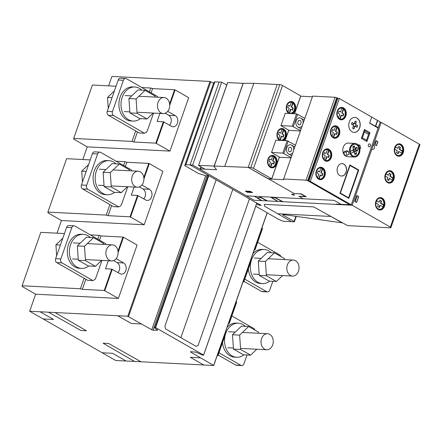 <?xml version="1.0" encoding="UTF-8"?>
<svg xmlns="http://www.w3.org/2000/svg" width="442" height="442" viewBox="0 0 442 442"><rect width="100%" height="100%" fill="white"/><g stroke="black" fill="none" stroke-linecap="round" stroke-linejoin="round"><path stroke-width="0.66" d="M147.031 118.981L139.887 118.616L129.915 112.909L128.942 98.583L137.948 89.969L145.092 90.334L136.086 98.947L137.059 113.274L147.031 118.981L153.219 113.064M128.942 98.583L136.086 98.947M129.915 112.909L137.059 113.274M155.131 97.085L155.065 96.047L145.092 90.334M164.137 113.522A8.028 6.111 92.9 0 0 169.689 104.621A8.028 6.111 92.9 0 0 164.004 97.538A8.028 6.111 92.9 0 0 157.501 106.489A8.028 6.111 92.9 0 0 163.186 113.572A8.028 6.111 92.9 0 0 164.137 113.522M141.832 90.168A17.056 12.989 92.9 0 0 139.462 88.389A17.056 12.989 92.9 0 0 134.849 87.008A17.056 12.989 92.9 0 0 122.191 97.29A17.056 12.989 92.9 0 0 133.108 121.075A17.056 12.989 92.9 0 0 140.379 118.644M133.108 121.075L131.031 120.97A17.056 12.989 -87.1 0 1 126.418 119.589A17.056 12.989 -87.1 0 1 120.114 97.185A17.056 12.989 -87.1 0 1 132.771 86.897L134.849 87.008M108.251 108.456L107.511 97.489L114.401 90.892M107.511 97.489L112.014 97.715M121.23 192.651L114.086 192.287L104.113 186.574L103.146 172.253L112.146 163.639L119.29 164.004L110.29 172.618L111.257 186.938L121.23 192.651L127.423 186.728M103.146 172.253L110.29 172.618M104.113 186.574L111.257 186.938M129.335 170.75L129.263 169.711L119.29 164.004M138.335 187.193A8.028 6.111 92.9 0 0 143.893 178.292A8.028 6.111 92.9 0 0 138.208 171.209A8.028 6.111 92.9 0 0 131.705 180.154A8.028 6.111 92.9 0 0 137.39 187.237A8.028 6.111 92.9 0 0 138.335 187.193M116.031 163.838A17.056 12.989 92.9 0 0 113.666 162.054A17.056 12.989 92.9 0 0 109.052 160.673A17.056 12.989 92.9 0 0 96.389 170.96A17.056 12.989 92.9 0 0 107.312 194.745A17.056 12.989 92.9 0 0 114.577 192.309M107.312 194.745L105.235 194.64A17.056 12.989 -87.1 0 1 100.621 193.259A17.056 12.989 -87.1 0 1 94.312 170.855A17.056 12.989 -87.1 0 1 106.975 160.568L109.052 160.673M82.455 182.121L81.709 171.159L88.604 164.562M81.709 171.159L86.218 171.385M95.433 266.322L88.29 265.957L78.317 260.244L77.344 245.918L86.35 237.304L93.494 237.669L84.488 246.282L85.461 260.609L95.433 266.322L101.621 260.399M77.344 245.918L84.488 246.282M78.317 260.244L85.461 260.609M103.538 244.42L103.467 243.382L93.494 237.669M112.539 260.857A8.028 6.111 92.9 0 0 118.091 251.957A8.028 6.111 92.9 0 0 112.406 244.874A8.028 6.111 92.9 0 0 105.903 253.824A8.028 6.111 92.9 0 0 111.588 260.907A8.028 6.111 92.9 0 0 112.539 260.857M90.234 237.503A17.056 12.989 92.9 0 0 87.864 235.724A17.056 12.989 92.9 0 0 83.256 234.343A17.056 12.989 92.9 0 0 70.593 244.625A17.056 12.989 92.9 0 0 81.516 268.416A17.056 12.989 92.9 0 0 88.781 265.979M81.51 268.416L79.433 268.305A17.056 12.989 -87.1 0 1 74.825 266.929A17.056 12.989 -87.1 0 1 68.516 244.52A17.056 12.989 -87.1 0 1 81.173 234.238L83.256 234.343M56.659 255.791L55.913 244.824L62.808 238.232M55.913 244.824L60.416 245.056M256.769 349.235L250.581 355.158L240.608 349.445L239.636 335.119L248.636 326.511L258.614 332.218L258.68 333.257M248.636 326.511L241.492 326.141L232.492 334.754L233.464 349.081L243.437 354.793L250.581 355.158M233.464 349.081L240.608 349.445M232.492 334.754L239.636 335.119M263.631 335.296A8.028 6.111 -87.1 0 1 267.554 333.71A8.028 6.111 -87.1 0 1 273.04 339.351A8.028 6.111 -87.1 0 1 270.659 348.163A8.028 6.111 -87.1 0 1 266.736 349.744A8.028 6.111 -87.1 0 1 262.134 346.517A8.028 6.111 -87.1 0 1 263.631 335.296M243.923 354.816A17.056 12.989 -87.1 0 1 236.658 357.252A17.056 12.989 -87.1 0 1 225.74 333.461A17.056 12.989 -87.1 0 1 238.398 323.179A17.056 12.989 -87.1 0 1 243.012 324.561A17.056 12.989 -87.1 0 1 245.382 326.34M222.541 342.611A17.056 12.989 92.9 0 0 229.967 355.766A17.056 12.989 92.9 0 0 234.58 357.142L236.658 357.252M238.398 323.179L236.321 323.074A17.056 12.989 92.9 0 0 227.1 327.356M231.879 315.953L253.791 328.5A3.011 2.293 -87.1 0 1 254.979 330.135M218.978 352.788L240.896 365.335A3.011 2.293 92.9 0 0 241.708 365.578A3.011 2.293 92.9 0 0 243.945 363.766L247.023 354.976M241.708 365.578L236.514 365.313A3.011 2.293 -87.1 0 1 235.697 365.07L218.188 355.042M282.565 275.565L276.377 281.488L266.404 275.775L265.432 261.454L274.438 252.841L284.41 258.548L284.482 259.592M274.438 252.841L267.294 252.476L258.288 261.089L259.261 275.41L269.233 281.123L276.377 281.488M259.261 275.41L266.404 275.775M258.288 261.089L265.432 261.454M289.427 261.625A8.028 6.111 -87.1 0 1 293.35 260.045A8.028 6.111 -87.1 0 1 298.836 265.686A8.028 6.111 -87.1 0 1 296.46 274.493A8.028 6.111 -87.1 0 1 292.532 276.073A8.028 6.111 -87.1 0 1 287.935 272.852A8.028 6.111 -87.1 0 1 289.427 261.625M269.725 281.145A17.056 12.989 -87.1 0 1 262.46 283.582A17.056 12.989 -87.1 0 1 251.537 259.797A17.056 12.989 -87.1 0 1 264.2 249.509A17.056 12.989 -87.1 0 1 268.808 250.89A17.056 12.989 -87.1 0 1 271.178 252.675M248.338 268.946A17.056 12.989 92.9 0 0 255.769 282.095A17.056 12.989 92.9 0 0 260.377 283.477L262.46 283.582M264.2 249.509L262.117 249.404A17.056 12.989 92.9 0 0 252.896 253.686M257.675 242.282L279.593 254.835A3.011 2.293 -87.1 0 1 280.775 256.471M244.774 279.117L266.692 291.67A3.011 2.293 92.9 0 0 267.509 291.913A3.011 2.293 92.9 0 0 269.742 290.096L272.819 281.305M267.509 291.913L262.31 291.648A3.011 2.293 -87.1 0 1 261.498 291.4L243.984 281.377M106.014 244.548L105.793 243.757L74.864 226.044A3.011 2.293 92.9 0 0 74.046 225.801A3.011 2.293 92.9 0 0 71.814 227.619L60.847 258.924A3.011 2.293 -87.1 0 0 61.963 262.88L92.892 280.593L94.925 279.543L95.914 277.675L101.958 260.415M92.892 280.593L87.698 280.327L56.764 262.614A3.011 2.293 92.9 0 1 55.653 258.658L66.615 227.348A3.011 2.293 -87.1 0 1 68.853 225.536L74.046 225.801M131.815 170.877L131.589 170.087L100.66 152.374A3.011 2.293 92.9 0 0 99.848 152.131A3.011 2.293 92.9 0 0 97.61 153.949L86.649 185.253A3.011 2.293 -87.1 0 0 87.759 189.209L118.694 206.922L120.721 205.873L121.71 204.005L127.755 186.745M118.694 206.922L113.495 206.657L82.566 188.944A3.011 2.293 92.9 0 1 81.45 184.988L92.417 153.683A3.011 2.293 -87.1 0 1 94.649 151.866L99.848 152.131M157.612 97.212L157.391 96.417L126.456 78.709A3.011 2.293 92.9 0 0 125.644 78.466A3.011 2.293 92.9 0 0 123.406 80.278L112.445 111.588A3.011 2.293 -87.1 0 0 113.561 115.544L144.49 133.252L146.523 132.202L147.506 130.34L153.551 113.08M144.49 133.252L139.296 132.987L108.362 115.279A3.011 2.293 92.9 0 1 107.251 111.323L118.213 80.013A3.011 2.293 -87.1 0 1 120.451 78.201L125.644 78.466M350.02 147.556A6.823 5.194 -87.1 0 1 355.081 143.44A6.823 5.194 -87.1 0 1 356.926 143.993A6.823 5.194 -87.1 0 1 359.451 152.954A6.823 5.194 -87.1 0 1 354.385 157.07A6.823 5.194 -87.1 0 1 350.02 147.556M355.081 143.44L348.329 143.097A6.823 5.194 92.9 0 0 343.263 147.214A6.823 5.194 92.9 0 0 347.633 156.728L354.385 157.07M350.213 151.451L353.512 149.623L352.782 146.689L354.346 145.954L352.909 146.694L353.639 149.628L350.224 151.518A6.022 4.586 -87.1 0 1 355.042 144.241A6.022 4.586 -87.1 0 1 359.313 150.49A6.022 4.586 -87.1 0 1 354.429 156.269A6.022 4.586 -87.1 0 1 350.749 153.38L354.224 151.711L355.125 154.562L356.561 153.822L355.832 150.888L356.722 150.302L357.164 151.147L357.451 150.904L358.197 148.772L358.048 148.247L356.445 147.33L356.114 147.413L356.197 148.44L355.246 148.805L354.346 145.954L352.782 146.689M350.224 151.518L353.335 149.838M352.909 146.694L353.523 149.319M355.241 148.799L356.07 148.429L355.981 147.407L356.445 147.33L355.981 147.407M356.114 147.413L356.197 148.44L355.346 148.799M355.821 151.192L356.722 150.302L357.164 151.147L356.611 150.357M354.346 145.954L355.28 149.269L354.6 149.076L353.998 149.573L354.191 151.247L354.871 151.44L355.628 150.507L356.561 153.822L354.992 154.556L354.097 151.711M350.749 153.38L353.992 151.711L354.252 151.926M354.362 156.269A6.022 4.586 92.9 0 0 359.186 150.484A6.022 4.586 92.9 0 0 354.976 144.241M346.092 152.158L343.754 152.042L345.92 150.926L348.257 151.042A6.823 5.194 92.9 0 0 349.152 154.214L346.987 155.33L346.092 152.158L348.257 151.042M343.754 152.042L344.649 155.208L346.987 155.33M358.119 144.959L359.887 145.048L360.777 148.219L359.832 148.705M358.683 145.672L359.887 145.048M300.444 130.954L288.753 130.357M304.864 118.334L296.565 113.854L285.267 113.279L280.941 125.616L292.245 126.197L300.538 130.672M288.775 130.169L280.941 125.616M291.024 157.844L279.338 157.247M295.444 145.225L287.151 140.744L275.847 140.169L271.526 152.507L282.83 153.087L291.123 157.562M279.361 157.059L271.526 152.507M292.212 113.633A6.221 4.735 92.9 0 0 295.118 110.207A6.221 4.735 92.9 0 0 292.819 102.036A6.221 4.735 92.9 0 0 291.201 101.538M288.963 113.467A6.221 4.735 -87.1 0 1 286.648 105.29A6.221 4.735 -87.1 0 1 291.267 101.538A6.221 4.735 -87.1 0 1 292.947 102.041A6.221 4.735 -87.1 0 1 295.25 110.213A6.221 4.735 -87.1 0 1 292.344 113.638M271.869 167.816A6.221 4.735 92.9 0 0 276.421 164.065A6.221 4.735 92.9 0 0 274.123 155.893A6.221 4.735 92.9 0 0 272.504 155.391M267.951 159.148A6.221 4.735 -87.1 0 1 272.57 155.396A6.221 4.735 -87.1 0 1 274.25 155.899A6.221 4.735 -87.1 0 1 276.554 164.07A6.221 4.735 -87.1 0 1 271.935 167.822A6.221 4.735 -87.1 0 1 267.951 159.148M283.073 140.534A6.221 4.735 92.9 0 0 285.836 137.175A6.221 4.735 92.9 0 0 283.537 129.003A6.221 4.735 92.9 0 0 281.919 128.506M279.548 140.357A6.221 4.735 -87.1 0 1 277.372 132.257A6.221 4.735 -87.1 0 1 281.985 128.506A6.221 4.735 -87.1 0 1 283.67 129.009A6.221 4.735 -87.1 0 1 285.968 137.18A6.221 4.735 -87.1 0 1 283.2 140.545M281.062 140.269A5.58 4.249 92.9 0 0 285.167 136.385A5.58 4.249 92.9 0 0 283.731 130.169L284.25 130.191A5.58 4.249 -87.1 0 1 284.256 130.197L284.123 130.186A5.58 4.249 -87.1 0 1 285.521 136.528A5.58 4.249 -87.1 0 1 281.256 140.285A5.58 4.249 -87.1 0 1 280.62 140.191L280.316 140.39L278.952 139.236A5.58 4.249 -87.1 0 1 277.554 132.893A5.58 4.249 -87.1 0 1 281.825 129.136A5.58 4.249 -87.1 0 1 282.46 129.23L282.758 129.031L284.04 129.766L284.123 130.186L283.344 130.147L282.394 129.23M280.62 140.191L279.908 140.153M278.664 138.932L279.93 135.318L278.333 134.407L279.112 132.197L280.703 133.108L279.051 132.368M280.747 140.197L280.228 140.169L281.593 136.274L281.206 136.252L279.852 140.125M283.731 130.169L282.366 134.064L283.963 134.976L283.189 137.186L281.593 136.274M283.963 134.976L281.979 134.042L283.344 130.147M282.858 136.998L283.571 134.954M282.366 134.064L281.979 134.042M284.04 129.766L283.261 129.727M282.46 129.23L282.068 129.213A5.58 4.249 92.9 0 0 281.631 129.13M280.703 133.108L282.068 129.213M271.642 167.159A5.58 4.249 92.9 0 0 275.747 163.275A5.58 4.249 92.9 0 0 274.316 157.054L274.709 157.076A5.58 4.249 -87.1 0 1 276.106 163.418A5.58 4.249 -87.1 0 1 271.836 167.175A5.58 4.249 -87.1 0 1 271.206 167.082L270.902 167.28L269.62 166.546L269.537 166.126A5.58 4.249 -87.1 0 1 268.139 159.783A5.58 4.249 -87.1 0 1 272.41 156.026A5.58 4.249 -87.1 0 1 273.04 156.12L273.344 155.921L274.709 157.076L273.93 157.037L272.979 156.12M271.2 167.082L270.487 167.043M269.25 165.822L270.515 162.208L268.918 161.297L269.692 159.087L271.289 159.998L269.631 159.258M271.333 167.087L270.813 167.059L272.178 163.164L271.786 163.142L270.432 167.01M274.316 157.054L272.952 160.954L274.548 161.866L273.775 164.076L272.178 163.164M274.548 161.866L272.565 160.932L273.93 157.037M273.443 163.888L274.156 161.844M272.952 160.954L272.565 160.932M274.62 156.656L273.841 156.612M273.04 156.12L272.653 156.103A5.58 4.249 92.9 0 0 272.211 156.02M271.289 159.998L272.653 156.103M294.527 113.749L300.787 95.991L282.537 85.516A2.006 0.47 -160.7 0 0 279.819 84.637L253.841 83.311L243.117 83.339L227.569 82.588L198.546 165.468L227.674 82.555M253.515 168.391L271.703 178.811L268.034 178.739L248.2 167.38L250.796 167.512A2.006 0.47 19.3 0 1 253.515 168.391L282.537 85.516M290.339 113.301A5.58 4.249 92.9 0 0 294.444 109.423A5.58 4.249 92.9 0 0 293.013 103.201L293.532 103.224A5.58 4.249 -87.1 0 1 293.532 103.229L293.405 103.218A5.58 4.249 -87.1 0 1 294.803 109.561A5.58 4.249 -87.1 0 1 290.532 113.318A5.58 4.249 -87.1 0 1 289.902 113.224L289.598 113.423L288.317 112.693L288.234 112.268A5.58 4.249 -87.1 0 1 286.836 105.925A5.58 4.249 -87.1 0 1 291.101 102.168A5.58 4.249 -87.1 0 1 291.737 102.262L292.04 102.063L293.405 103.218L292.621 103.179L291.67 102.262M289.897 113.224L289.184 113.185M287.946 111.964L289.212 108.351L287.615 107.439L288.388 105.229L289.985 106.141L288.328 105.4M290.029 113.229L289.51 113.202L290.875 109.307L290.482 109.285L289.129 113.158M293.013 103.201L291.648 107.097L293.245 108.008L292.466 110.218L290.875 109.307M293.245 108.008L291.256 107.075L292.621 103.179M292.14 110.03L292.853 107.986M291.648 107.097L291.256 107.075M293.317 102.798L292.538 102.759M291.737 102.262L291.35 102.246A5.58 4.249 92.9 0 0 290.908 102.163M289.985 106.141L291.35 102.246M198.651 165.43L248.2 167.38L277.222 84.505L248.2 167.38L268.36 178.756M271.736 178.828L279.377 157.004M285.107 140.639L288.797 130.114M268.311 178.9L283.703 179.684L283.62 178.993L306.035 180.137L308.969 180.977L310.306 181.402L351.224 204.834L341.097 204.315L334.163 200.348L246.481 195.867L200.712 169.656A2.011 0.47 19.3 0 1 200.115 169.059A2.011 0.47 19.3 0 1 200.624 168.927L216.58 169.745L213.823 166.28L216.58 169.745L204.906 169.148L198.546 165.468M214.094 166.22L243.117 83.339M341.456 176.038A6.221 4.735 92.9 0 0 346.009 172.286A6.221 4.735 92.9 0 0 342.091 163.617M337.539 167.369A6.221 4.735 -87.1 0 1 342.158 163.617A6.221 4.735 -87.1 0 1 343.837 164.126A6.221 4.735 -87.1 0 1 346.136 172.292A6.221 4.735 -87.1 0 1 341.522 176.043A6.221 4.735 -87.1 0 1 337.539 167.369M354.042 132.407A7.525 5.729 92.9 0 0 359.561 127.871A7.525 5.729 92.9 0 0 354.81 117.379M359.694 127.876A7.525 5.729 -87.1 0 1 354.108 132.412A7.525 5.729 -87.1 0 1 352.075 131.804A7.525 5.729 -87.1 0 1 349.291 121.92A7.525 5.729 -87.1 0 1 354.876 117.384A7.525 5.729 -87.1 0 1 359.694 127.876M341.163 119.821A6.221 4.735 92.9 0 0 345.71 116.069A6.221 4.735 92.9 0 0 343.412 107.898A6.221 4.735 92.9 0 0 341.793 107.4M337.246 111.152A6.221 4.735 -87.1 0 1 341.859 107.4A6.221 4.735 -87.1 0 1 343.544 107.903A6.221 4.735 -87.1 0 1 345.843 116.075A6.221 4.735 -87.1 0 1 341.224 119.826A6.221 4.735 -87.1 0 1 337.246 111.152M334.71 138.241A6.221 4.735 92.9 0 0 339.263 134.484A6.221 4.735 92.9 0 0 336.964 126.313A6.221 4.735 92.9 0 0 335.345 125.815M330.793 129.567A6.221 4.735 -87.1 0 1 335.412 125.821A6.221 4.735 -87.1 0 1 337.091 126.324A6.221 4.735 -87.1 0 1 339.395 134.49A6.221 4.735 -87.1 0 1 334.776 138.241A6.221 4.735 -87.1 0 1 330.793 129.567M326.649 161.258A6.221 4.735 92.9 0 0 331.202 157.507A6.221 4.735 92.9 0 0 328.903 149.335A6.221 4.735 92.9 0 0 327.284 148.838M322.732 152.589A6.221 4.735 -87.1 0 1 327.351 148.838A6.221 4.735 -87.1 0 1 329.03 149.341A6.221 4.735 -87.1 0 1 331.329 157.512A6.221 4.735 -87.1 0 1 326.715 161.264A6.221 4.735 -87.1 0 1 322.732 152.589M320.201 179.679A6.221 4.735 92.9 0 0 324.748 175.922A6.221 4.735 92.9 0 0 322.45 167.756A6.221 4.735 92.9 0 0 320.837 167.253M316.284 171.004A6.221 4.735 -87.1 0 1 320.898 167.258A6.221 4.735 -87.1 0 1 322.583 167.761A6.221 4.735 -87.1 0 1 324.881 175.933A6.221 4.735 -87.1 0 1 320.262 179.679A6.221 4.735 -87.1 0 1 316.284 171.004M318.82 178.905L319.665 178.949L319.229 179.143L317.87 177.988A5.58 4.249 -87.1 0 1 316.466 171.645A5.58 4.249 -87.1 0 1 320.737 167.888A5.58 4.249 -87.1 0 1 321.373 167.982L321.671 167.783L322.953 168.512L323.036 168.938L322.257 168.894L321.306 167.977M323.168 168.943L323.168 168.943A5.58 4.249 -87.1 0 1 323.168 168.943L322.643 168.916L321.279 172.811L320.892 172.794L322.257 168.894M321.279 172.811L322.875 173.728L320.892 172.794M322.875 173.728L322.102 175.938L320.118 175.004L318.765 178.872M321.77 175.745L322.483 173.706M322.953 168.512L322.174 168.474M321.373 167.982L320.98 167.96A5.58 4.249 92.9 0 0 320.544 167.883M317.577 177.678L318.842 174.071L317.251 173.159L318.025 170.949L319.616 171.861L320.98 167.96M319.616 171.861L317.964 171.115M319.665 178.949A5.58 4.249 -87.1 0 1 319.66 178.949L319.141 178.922L320.505 175.021M323.036 168.938A5.58 4.249 -87.1 0 1 324.434 175.281A5.58 4.249 -87.1 0 1 320.168 179.038A5.58 4.249 -87.1 0 1 319.533 178.944M319.975 179.021A5.58 4.249 92.9 0 0 324.08 175.137A5.58 4.249 92.9 0 0 322.643 168.916M326.423 160.601A5.58 4.249 92.9 0 0 330.528 156.722A5.58 4.249 92.9 0 0 329.097 150.501L329.483 150.518A5.58 4.249 -87.1 0 1 330.881 156.86A5.58 4.249 -87.1 0 1 326.616 160.617A5.58 4.249 -87.1 0 1 325.986 160.523L325.682 160.722L324.4 159.993L324.317 159.568A5.58 4.249 -87.1 0 1 322.92 153.225A5.58 4.249 -87.1 0 1 327.185 149.468A5.58 4.249 -87.1 0 1 327.82 149.567L328.124 149.363L329.401 150.098L329.483 150.518L328.704 150.479L327.754 149.562M325.981 160.523L325.268 160.485M329.097 150.501L327.732 154.396L327.34 154.374L328.704 150.479M327.732 154.396L328.936 155.291L327.34 154.374M329.323 155.308L328.55 157.518L326.566 156.584L325.213 160.457M328.218 157.33L328.936 155.291M329.401 150.098L328.621 150.059M327.82 149.567L327.434 149.545A5.58 4.249 92.9 0 0 326.992 149.468M324.03 159.264L325.29 155.65L323.699 154.739L324.472 152.529L326.063 153.44L327.434 149.545M326.063 153.44L324.411 152.7M326.113 160.529L325.594 160.501L326.958 156.606M334.483 137.584A5.58 4.249 92.9 0 0 338.589 133.699A5.58 4.249 92.9 0 0 337.158 127.478L337.55 127.495A5.58 4.249 -87.1 0 1 338.948 133.843A5.58 4.249 -87.1 0 1 334.677 137.6A5.58 4.249 -87.1 0 1 334.047 137.501L333.743 137.7L332.461 136.97L332.378 136.55A5.58 4.249 -87.1 0 1 330.981 130.208A5.58 4.249 -87.1 0 1 335.246 126.451A5.58 4.249 -87.1 0 1 335.881 126.545L336.185 126.346L337.461 127.075L337.55 127.495L336.765 127.456L335.815 126.539M334.041 137.501L333.329 137.468M337.158 127.478L335.793 131.373L335.401 131.357L336.765 127.456M335.793 131.373L337.384 132.285L335.401 131.357M337.384 132.285L336.611 134.495L334.627 133.567L333.274 137.434M336.285 134.307L336.997 132.268M337.461 127.075L336.682 127.036M335.881 126.545L335.495 126.522A5.58 4.249 92.9 0 0 335.053 126.445M332.091 136.241L333.356 132.633L331.76 131.716L332.533 129.506L334.13 130.423L335.495 126.522M334.13 130.423L332.472 129.677M334.174 137.512L333.655 137.484L335.019 133.583M340.931 119.163A5.58 4.249 92.9 0 0 345.036 115.279A5.58 4.249 92.9 0 0 343.605 109.064L344.125 109.086A5.58 4.249 -87.1 0 1 344.125 109.091L343.998 109.08A5.58 4.249 -87.1 0 1 345.395 115.423A5.58 4.249 -87.1 0 1 341.13 119.18A5.58 4.249 -87.1 0 1 340.495 119.086L340.191 119.285L338.826 118.13A5.58 4.249 -87.1 0 1 337.428 111.787A5.58 4.249 -87.1 0 1 341.699 108.03A5.58 4.249 -87.1 0 1 342.335 108.124L342.633 107.925L343.915 108.66L343.998 109.08L343.219 109.041L342.268 108.124M340.495 119.086L339.776 119.047M343.605 109.064L342.241 112.959L341.854 112.937L343.219 109.041M342.241 112.959L343.445 113.848L341.854 112.937M343.837 113.87L343.064 116.08L341.08 115.147L339.721 119.02M342.732 115.892L343.445 113.848M343.915 108.66L343.136 108.621M342.335 108.124L341.942 108.108A5.58 4.249 92.9 0 0 341.5 108.025M338.539 117.826L339.804 114.213L338.207 113.301L338.981 111.091L340.578 112.003L341.942 108.108M340.578 112.003L338.926 111.262M340.622 119.091L340.102 119.064L341.467 115.169M351.224 204.834L380.247 121.959L339.334 98.527L335.058 97.262L312.643 96.113L283.62 178.993M349.882 164.927L339.948 193.292L348.826 198.375L348.677 197.85L358.351 170.22L358.76 170.01L349.882 164.927L350.031 165.457L358.351 170.22L348.677 197.85L340.357 193.082L350.031 165.457L358.351 170.22L350.009 165.512M351.445 124.13L352.108 122.622L351.445 124.13L352.965 124.931L353.495 123.417L352.108 122.622L351.578 124.136L353.512 125.185A0.403 0.309 -87.1 0 1 353.666 125.672L353.429 126.351L354.495 126.959L354.733 126.279A0.403 0.309 -87.1 0 1 355.114 126.103L354.987 126.097A0.403 0.309 92.9 0 0 354.948 126.08M354.611 122.837L355.755 123.495L356.153 122.346A0.801 0.613 92.9 0 0 355.843 121.335L355.81 121.312A0.801 0.613 92.9 0 0 355.014 121.694L354.611 122.837L355.755 123.495L356.153 122.346A0.801 0.613 92.9 0 0 355.843 121.335L355.81 121.312A0.801 0.613 92.9 0 0 355.014 121.694L354.611 122.837L354.882 121.688A0.801 0.613 -87.1 0 1 355.528 121.252M353.362 126.379L353.534 125.666L353.429 126.351L354.495 126.959L354.733 126.279A0.403 0.309 92.9 0 1 355.114 126.103L355.611 126.384L356.103 124.97L355.611 124.688A0.403 0.309 -87.1 0 1 355.456 124.202L355.699 123.522L354.484 122.832M352.594 128.219L353.373 126.379L352.594 128.219L353.865 128.876L354.512 127.036L353.373 126.379L352.727 128.224L353.865 128.876L354.512 127.036L353.373 126.379M353.534 125.666A0.403 0.309 92.9 0 0 353.385 125.18M355.114 126.103L355.611 126.384L356.103 124.97L355.611 124.688A0.403 0.309 92.9 0 1 355.456 124.202L355.699 123.522L354.633 122.915L354.396 123.594A0.403 0.309 -87.1 0 1 354.009 123.771L353.517 123.489L353.02 124.904L353.512 125.185A0.403 0.309 92.9 0 1 353.666 125.672M353.467 123.489L352.976 124.898M354.396 123.594L354.633 122.915L354.396 123.594A0.403 0.309 92.9 0 1 354.009 123.771L353.517 123.489M355.611 126.384L354.987 126.097M355.501 126.451L357.02 127.252L355.628 126.456L357.02 127.252L357.55 125.738L356.158 124.942L355.523 126.379M355.628 126.456L356.042 124.937M348.567 197.784L358.224 170.214M308.184 180.933L337.141 98.019L308.118 180.894L349.799 204.762M307.599 180.866L336.622 97.991M306.035 180.137L335.058 97.262M312.406 96.792L300.72 96.196M224.818 166.186L253.841 83.311M214.204 166.192L243.227 83.317M336.926 204.464L254.111 200.237L246.481 195.867L334.163 200.348L341.097 204.315L336.246 204.071L336.926 204.464L337.047 204.11M330.947 216.458L277.692 213.735L290.869 221.282L290.913 221.646L294.162 221.812L294.118 221.448L283.256 215.226A1.906 0.448 19.3 0 1 282.687 214.663A1.906 0.448 19.3 0 1 283.444 214.563L342.13 222.862L330.947 216.458L277.692 213.735L264.515 206.193L264.294 204.37L313.654 206.895L330.947 216.458M185.85 164.7L190.066 164.916L219.088 82.041L214.873 81.825L213.751 82.709L184.723 165.584L185.85 164.7L214.873 81.825M256.587 203.878L259.233 205.198L261.178 205.298L259.791 204.502L255.211 202.221L190.066 164.916L208.513 175.48L207.165 175.557M206.966 176.126L198.596 173.529L184.723 165.584M379.783 210.005A6.221 4.735 92.9 0 0 384.634 205.127A6.221 4.735 92.9 0 0 382.032 198.082A6.221 4.735 92.9 0 0 380.418 197.585M378.164 209.508A6.221 4.735 -87.1 0 1 375.866 201.337A6.221 4.735 -87.1 0 1 380.479 197.585A6.221 4.735 -87.1 0 1 382.164 198.093A6.221 4.735 -87.1 0 1 384.755 205.176A6.221 4.735 -87.1 0 1 379.849 210.011A6.221 4.735 -87.1 0 1 378.164 209.508M389.198 183.121A6.221 4.735 92.9 0 0 394.054 178.237A6.221 4.735 92.9 0 0 391.452 171.198A6.221 4.735 92.9 0 0 389.833 170.695M387.584 182.618A6.221 4.735 -87.1 0 1 385.28 174.452A6.221 4.735 -87.1 0 1 389.899 170.7A6.221 4.735 -87.1 0 1 391.579 171.203A6.221 4.735 -87.1 0 1 394.176 178.286A6.221 4.735 -87.1 0 1 389.264 183.121A6.221 4.735 -87.1 0 1 387.584 182.618M398.612 156.23A6.221 4.735 92.9 0 0 403.469 151.352A6.221 4.735 92.9 0 0 400.866 144.307A6.221 4.735 92.9 0 0 399.248 143.81M396.999 155.733A6.221 4.735 -87.1 0 1 394.7 147.562A6.221 4.735 -87.1 0 1 399.314 143.81A6.221 4.735 -87.1 0 1 400.993 144.313A6.221 4.735 -87.1 0 1 403.59 151.396A6.221 4.735 -87.1 0 1 398.678 156.236A6.221 4.735 -87.1 0 1 396.999 155.733M403.165 151.457L402.248 153.28A5.58 4.249 -87.1 0 1 398.585 155.59A5.58 4.249 -87.1 0 1 394.712 148.965L395.485 146.755A5.58 4.249 -87.1 0 1 399.154 144.44A5.58 4.249 -87.1 0 1 403.021 151.07L403.165 151.457L402.386 151.418L399.308 149.346L400.049 147.23L398.712 146.468M403.021 151.07L402.242 151.031M395.27 146.832L398.032 148.413L395.131 146.959M398.032 148.413L398.772 146.296L400.049 147.23M400.435 147.252L399.695 149.368L399.308 149.346M402.248 153.28L398.922 151.578L398.181 153.694L396.518 152.744L397.259 150.628L394.684 149.153M398.922 151.578L398.535 151.556L397.85 153.507M402.568 153.159L401.789 153.12L402.386 151.418M403.154 151.076L402.629 151.048A5.58 4.249 92.9 0 0 398.955 144.44M399.695 149.368L402.629 151.048M398.386 155.573A5.58 4.249 92.9 0 0 401.855 153.258M393.75 178.347L392.833 180.17A5.58 4.249 -87.1 0 1 389.164 182.48A5.58 4.249 -87.1 0 1 385.297 175.855L386.07 173.645A5.58 4.249 -87.1 0 1 389.733 171.33A5.58 4.249 -87.1 0 1 393.607 177.955L393.75 178.347L392.971 178.308L389.888 176.236L390.634 174.12L389.297 173.358M393.607 177.955L392.827 177.916M385.855 173.723L388.617 175.303L385.717 173.85M388.617 175.303L389.358 173.187L390.634 174.12M391.021 174.142L390.28 176.259L389.888 176.236M392.833 180.17L389.507 178.469L388.767 180.585L387.098 179.629L387.844 177.513L385.269 176.038M389.507 178.469L389.115 178.446L388.435 180.397M393.153 180.043L392.374 180.005L392.971 178.308M393.734 177.966L393.734 177.96A5.58 4.249 -87.1 0 1 393.734 177.966L393.214 177.938A5.58 4.249 92.9 0 0 389.54 171.325M390.28 176.259L393.214 177.938M388.971 182.463A5.58 4.249 92.9 0 0 392.441 180.148M376.783 200.535L376.656 200.53A5.58 4.249 -87.1 0 1 380.319 198.22A5.58 4.249 -87.1 0 1 384.186 204.845L384.33 205.237L383.551 205.193L380.474 203.127L381.214 201.011L379.882 200.243M384.186 204.845L383.407 204.806M376.44 200.613L379.197 202.193L376.302 200.734M379.197 202.193L379.938 200.077L381.214 201.011M381.606 201.027L380.86 203.143L380.474 203.127M384.33 205.237L383.413 207.055A5.58 4.249 -87.1 0 1 379.75 209.37A5.58 4.249 -87.1 0 1 375.877 202.74L376.656 200.53M383.413 207.055L380.087 205.353L379.346 207.469L377.683 206.519L378.424 204.403L375.849 202.928M380.087 205.353L379.7 205.337L379.015 207.281M383.739 206.933L382.96 206.895L383.551 205.193M384.319 204.85L383.8 204.823A5.58 4.249 92.9 0 0 380.126 198.215M380.86 203.143L383.8 204.823M379.556 209.353A5.58 4.249 92.9 0 0 383.026 207.038M226.707 85.046L221.691 82.173L219.088 82.041L190.066 164.916L192.662 165.048L254.111 200.237L261.907 200.635L257.161 197.712L260.774 197.679L267.101 200.9L277.974 201.453L271.532 197.508L274.78 197.673L282.427 201.679L352.18 205.243L390.33 227.089L419.353 144.214L381.203 122.368L380.126 122.312M352.18 205.243L381.203 122.368M192.662 165.048L221.691 82.173M259.233 205.198L259.52 204.37M390.33 227.089A2.133 0.497 19.3 0 1 390.877 227.674A2.133 0.497 19.3 0 1 390.258 227.807L347.55 225.624L313.654 206.895L264.294 204.37L264.515 206.193L290.869 221.282L290.908 221.646L283.118 221.249L278.847 219.481L255.752 206.254M390.877 227.674L419.9 144.794A2.133 0.497 -160.7 0 0 419.353 144.214M155.849 143.136L169.982 151.092L87.24 146.866L73.786 139.164L73.698 138.434L132.02 141.412L133.898 142.015L155.849 143.136L163.336 121.777L157.098 121.456L159.916 113.406M169.606 103.853L174.557 89.726L152.606 88.604L150.722 88.002L141.91 87.555M133.898 142.015L137.434 131.92M151.125 92.831L152.606 88.604M169.711 105.257L175.093 89.897L174.557 89.726M169.54 125.191A5.818 4.431 92.9 0 0 168.745 115.301L165.164 113.246M167.722 111.323L175.236 115.633A5.818 4.431 -87.1 0 1 177.667 122.257A5.818 4.431 -87.1 0 1 173.071 126.782A5.818 4.431 -87.1 0 1 171.502 126.313L163.336 121.777M116.036 86.234L92.4 85.024L73.698 138.434M132.02 141.412L135.694 130.926M149.385 91.837L150.722 88.002M156.391 143.307L163.871 121.948M175.093 89.897L188.684 97.682L169.982 151.092M130.053 216.807L144.18 224.763L61.438 220.536L47.985 212.829L47.896 212.105L106.224 215.083L108.102 215.685L130.053 216.807L137.534 195.441L131.302 195.126L134.119 187.071M143.81 177.518L148.755 163.396L126.804 162.275L124.926 161.673L116.108 161.225M108.102 215.685L111.638 205.591M125.324 166.501L126.804 162.275M143.915 178.927L149.297 163.568L148.755 163.396M143.738 198.861A5.818 4.431 92.9 0 0 142.943 188.966L139.363 186.916M141.921 184.994L149.44 189.298A5.818 4.431 -87.1 0 1 151.866 195.928A5.818 4.431 -87.1 0 1 147.274 200.453A5.818 4.431 -87.1 0 1 145.7 199.983L137.534 195.441M90.24 159.899L66.604 158.695L47.896 212.105M106.224 215.083L109.892 204.596M123.583 165.501L124.926 161.673M130.589 216.978L138.07 195.613M149.297 163.568L162.888 171.352L144.18 224.763M104.257 290.477L118.384 298.427L35.642 294.201L22.188 286.499L22.1 285.77L80.422 288.753L82.306 289.355L104.257 290.477L111.738 269.112L105.5 268.791L108.323 260.741M118.014 251.189L122.959 237.067L101.008 235.945L99.124 235.343L90.312 234.89M82.306 289.355L85.836 279.261M99.527 240.166L101.008 235.945M118.119 252.597L123.495 237.238L122.959 237.067M117.942 272.526A5.818 4.431 92.9 0 0 117.147 262.636L113.566 260.587M116.124 258.664L123.644 262.968A5.818 4.431 -87.1 0 1 126.069 269.598A5.818 4.431 -87.1 0 1 121.473 274.123A5.818 4.431 -87.1 0 1 119.904 273.653L111.738 269.112M64.438 233.569L40.802 232.359L22.1 285.77M80.422 288.753L84.096 278.261M97.787 239.172L99.124 235.343M104.793 290.648L112.274 269.283M123.495 237.238L137.086 245.023L118.384 298.427M228.602 323.069L229.216 323.555L236.697 302.19L236.083 301.704M229.199 323.411L236.68 302.046M217.376 355.114L217.994 355.6L225.475 334.235L224.856 333.749M217.978 355.456L225.459 334.091M229.216 323.555L228.442 323.516M217.994 355.6L217.221 355.561M213.746 365.49L115.671 360.484L29.675 311.24L127.744 316.251L151.716 329.771L153.059 330.202L157.634 330.191L154.004 327.356L155.584 327.583L203.58 355.064L202.552 355.153L196.01 352.169L190.508 351.644L190.552 352.009L213.746 365.49L267.211 212.817M254.399 249.398L255.012 249.885L262.493 228.525L261.879 228.033M254.995 249.741L262.476 228.376M243.177 281.443L243.791 281.935L251.271 260.57L250.658 260.084M243.774 281.786L251.255 260.421M255.012 249.885L254.244 249.846M243.791 281.935L243.017 281.891M82.809 159.523L87.24 146.866M57.007 233.188L61.438 220.536M29.675 311.24L35.642 294.201M127.744 316.251L209.978 81.427L111.909 76.422L108.605 85.853M213.718 365.274L267.123 212.768M190.552 352.009L190.679 351.655M203.591 355.208L256.874 203.049M203.58 355.064L256.824 203.022M155.584 327.583L208.79 175.64M155.043 327.411L208.254 175.468M154.004 327.356L207.215 175.413M156.871 330.395L157.159 329.583M153.059 330.202L154.048 327.384M151.716 329.771L205.641 175.783M213.552 83.273L209.978 81.427M128.55 316.505L210.784 81.687M300.251 124.716L298.659 124.843L297.665 123.207M301.201 122.058L300.422 120.616A0.912 0.696 92.9 0 0 299.98 120.351L298.615 120.55M293.692 150.23A4.801 3.658 92.9 0 0 291.024 144.877A4.801 3.658 92.9 0 0 286.648 148.037A4.801 3.658 92.9 0 0 288.543 153.949A4.801 3.658 92.9 0 0 292.886 152.529M303.107 123.34A4.801 3.658 92.9 0 0 300.444 117.986A4.801 3.658 92.9 0 0 296.063 121.152A4.801 3.658 92.9 0 0 297.963 127.058A4.801 3.658 92.9 0 0 302.306 125.639M291.737 155.816L288.466 153.943M301.151 128.926L297.886 127.053M291.565 145.103L294.831 146.971M300.98 118.213L304.251 120.086M290.455 147.313L289.201 147.435M291.035 147.656L291.781 148.948M291.007 147.501L290.56 147.241M290.947 151.562L291.831 149.092M289.582 151.733L290.83 151.606M289.024 151.54L289.471 151.799M289.085 147.484L288.201 149.954M288.25 150.098L288.996 151.391M300.367 124.672L301.245 122.202M298.499 120.594L297.615 123.064M354.987 121.583L354.346 123.412A0.403 0.304 92.9 0 1 353.965 123.6L352.081 122.517L351.495 124.174L353.385 125.257A0.403 0.304 92.9 0 1 353.528 125.743L352.65 128.263L353.898 128.976L354.777 126.462A0.403 0.304 92.9 0 1 355.164 126.274L357.048 127.351L357.628 125.699L355.744 124.616A0.403 0.304 92.9 0 1 355.595 124.13L356.23 122.307A0.807 0.613 92.9 0 0 355.937 121.301L355.771 121.207A0.807 0.613 92.9 0 0 354.987 121.594M352.075 131.804A7.525 5.729 92.9 0 0 360.208 124.025A7.525 5.729 92.9 0 0 351.197 118.865A7.525 5.729 92.9 0 0 352.075 131.804M339.837 175.54A6.221 4.735 92.9 0 0 346.561 169.109A6.221 4.735 92.9 0 0 339.113 164.844A6.221 4.735 92.9 0 0 339.837 175.54M368.904 146.744A1.503 1.144 92.9 0 0 370.529 145.191A1.503 1.144 92.9 0 0 368.727 144.158A1.503 1.144 92.9 0 0 368.904 146.744M339.948 193.292L340.357 193.082L350.031 165.457M348.677 197.85L340.357 193.082M348.826 198.375L358.76 170.01M370.004 132.672L364.457 129.495L361.357 138.335L366.91 141.512L370.004 132.672L368.987 133.197L366.534 140.197L362.374 137.81L364.827 130.815L368.987 133.197M368.567 134.39L364.407 132.009M366.91 141.512L366.534 140.197M378.253 127.666L375.683 126.197M378.12 128.036L369.589 123.152L371.716 117.075M369.661 122.948L375.418 126.246M377.683 120.489L375.556 126.567M377.474 120.368L375.346 126.445M357.02 127.252L357.55 125.738L356.158 124.942M351.578 124.136L352.965 124.931L353.495 123.417L352.108 122.622M353.02 124.904L353.517 125.185M352.727 128.224L353.865 128.876M364.457 129.495L364.827 130.815M362.374 137.81L361.357 138.335M352.799 155.783A6.022 4.586 92.9 0 0 359.307 149.556A6.022 4.586 92.9 0 0 352.097 145.429A6.022 4.586 92.9 0 0 352.799 155.783M357.164 151.147L358.208 148.468L356.445 147.33M354.191 151.247L355.125 154.562M354.937 153.888L356.374 153.147M354.534 146.628L353.097 147.368M355.909 148.584L356.434 150.451M353.561 151.932L353.036 150.065M353.843 150.009L353.639 149.628M355.628 150.507L355.28 149.269M355.086 148.584L355.478 148.81M299.466 196.331L306.229 196.751L301.096 193.811L294.615 193.552M268.57 178.911L294.09 193.524L300.588 193.856L305.416 196.419L298.947 196.303L303.245 198.767M293.4 193.126L294.471 193.474M299.604 196.408L299.637 196.701M283.062 201.712L274.41 197.292M294.405 195.193L293.532 194.762L294.328 195.215M294.488 195.104L293.792 194.773L294.46 195.16M294.466 195.027L293.963 194.64M292.361 194.701L293.792 194.773M291.781 194.37L292.372 194.712M267.471 200.917L259.344 196.524M277.117 201.408L277.106 201.049L270.515 197.093M261.537 200.613L254.404 196.27M252.537 192.557L250.454 191.369L245.26 191.104L247.343 192.292L252.537 192.557M252.343 192.552L250.404 191.502L245.84 191.27L247.017 191.988L251.752 192.231M247.537 192.303L247.017 191.988M247.41 192.226L252.194 192.469M291.637 194.171L293.018 194.242L294.488 195.088L293.112 195.016L291.637 194.171M371.844 149.103A2.265 1.724 92.9 0 0 374.363 148.076A2.265 1.724 92.9 0 0 373.28 144.993M358.705 196.602L356.644 202.491L354.699 201.381L356.766 195.486L358.705 196.602M356.501 202.414L358.567 196.519M357.18 195.723L355.119 201.618M377.927 141.716L376.507 145.766L374.567 144.656L375.982 140.606L377.927 141.716M376.369 145.689L377.788 141.639M376.402 140.843L374.982 144.893M216.144 179.85L164.872 326.268L165.612 328.903L196.126 346.373L198.16 345.329L249.432 198.911M232.79 189.38L180.938 337.434M200.679 357.81L190.287 357.274L203.745 364.981M141.589 323.975L131.197 323.439L117.743 315.737M102.218 352.777L112.611 353.307L126.064 361.015M141.004 361.777L108.616 343.484L103.085 343.202L134.512 361.446M55.007 312.533L86.428 330.776L80.897 330.494L48.509 312.201M43.128 318.942L53.521 319.472L40.067 311.77M235.697 365.07L240.896 365.335M261.498 291.4L266.692 291.67M66.615 227.348L71.814 227.619M56.764 262.614L61.963 262.88M55.653 258.658L60.847 258.924M92.417 153.683L97.61 153.949M82.566 188.944L87.759 189.209M81.45 184.988L86.649 185.253M118.213 80.013L123.406 80.278M108.362 115.279L113.561 115.544M107.251 111.323L112.445 111.588M293.317 126.539L297.643 114.202M292.245 126.197L296.565 113.854M283.902 153.429L288.223 141.086M282.83 153.087L287.151 140.744M271.703 178.811L279.35 156.987M285.073 140.639L288.764 130.097M294.488 113.749L300.726 95.931M250.796 167.512L279.819 84.637M310.306 181.402L339.334 98.527M308.969 180.977L337.992 98.096M200.624 168.927L201.276 167.07M294.118 221.448L295.897 216.359M283.256 215.226L283.482 214.569M175.236 115.633L168.745 115.301M149.44 189.298L142.943 188.966M123.644 262.968L117.147 262.636M163.186 113.572L136.987 112.235M129.843 111.865L124.219 111.577M125.036 95.549L131.755 95.892M138.899 96.257L164.004 97.538M137.39 187.237L111.191 185.9M104.047 185.535L98.422 185.248M99.24 169.214L105.958 169.557M113.102 169.921L138.208 171.209M111.588 260.907L85.389 259.57M78.245 259.205L72.621 258.918M73.438 242.885L80.162 243.227M87.306 243.592L112.406 244.874M228.586 331.721L235.304 332.064M242.448 332.428L267.554 333.71M227.768 347.755L233.393 348.042M240.536 348.406L266.736 349.744M254.382 258.051L261.106 258.393M268.25 258.758L293.35 260.045M253.564 274.084L259.189 274.372M266.333 274.736L292.532 276.073M271.764 178.872L279.41 157.048M285.151 140.644L288.825 130.158M294.571 113.754L300.787 95.991M200.115 169.059L200.889 166.849M294.411 221.746L296.284 216.414"/></g></svg>
